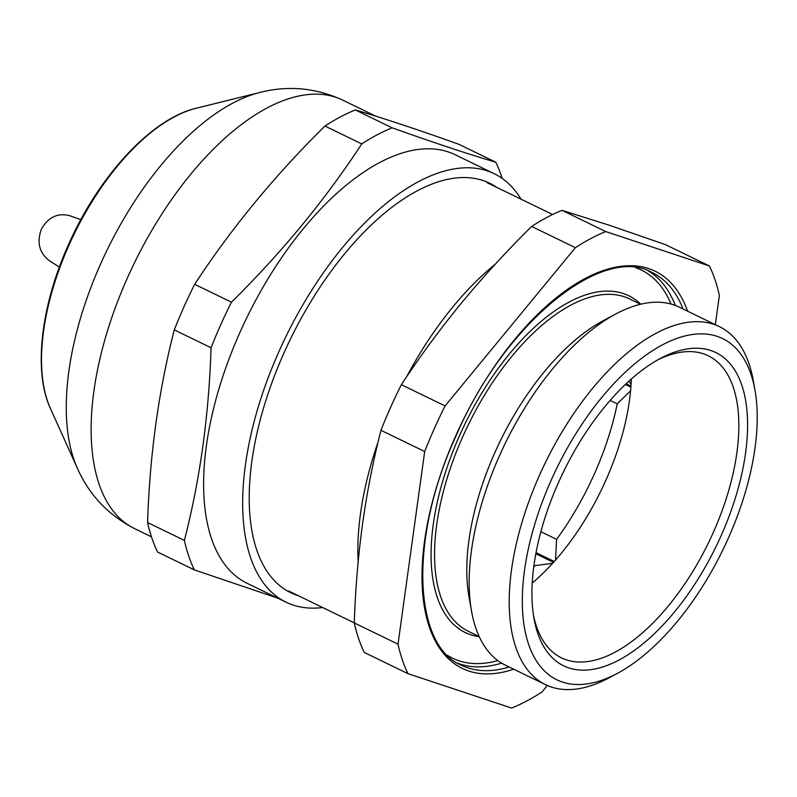 <?xml version="1.0" encoding="UTF-8"?>
<svg xmlns="http://www.w3.org/2000/svg" width="797" height="797" viewBox="0 0 797 797"><rect width="100%" height="100%" fill="white"/><g stroke="black" fill="none" stroke-linecap="round" stroke-linejoin="round"><path stroke-width="1.2" d="M617.555 673.276L609.137 677.789A199.011 97.085 -64.1 0 1 545.487 684.643L505.447 665.196A199.011 97.085 -64.1 0 1 471.485 610.92L468.945 596.505A184.705 90.111 -64.1 0 1 495.067 452.168A184.705 90.111 -64.1 0 1 602.781 320.952L615.683 314.038A199.011 97.085 -64.1 0 1 679.343 307.174L719.382 326.631A199.011 97.085 -64.1 0 1 753.344 380.896L754.998 390.301A189.676 92.542 -64.1 0 1 728.169 538.533A189.676 92.542 -64.1 0 1 617.555 673.276A189.676 92.542 -64.1 0 1 528.68 644.504A189.676 92.542 -64.1 0 1 551.345 479.854A189.676 92.542 -64.1 0 1 670.187 341.096A189.676 92.542 -64.1 0 1 754.998 390.301M471.485 610.92A199.011 97.085 -64.1 0 1 499.629 455.406A199.011 97.085 -64.1 0 1 615.683 314.038M545.487 684.643A199.011 97.085 -64.1 0 1 539.669 474.853A199.011 97.085 -64.1 0 1 719.382 326.631M558.597 482.265A174.135 84.95 -64.1 0 1 660.145 358.56A174.135 84.95 -64.1 0 1 741.738 384.971A174.135 84.95 -64.1 0 1 720.926 536.122A174.135 84.95 -64.1 0 1 611.827 663.512A174.135 84.95 -64.1 0 1 533.96 618.342A174.135 84.95 -64.1 0 1 558.597 482.265M533.442 615.135A167.918 81.922 115.9 0 0 561.516 657.864A167.918 81.922 115.9 0 0 713.146 532.794A167.918 81.922 115.9 0 0 708.234 355.781A167.918 81.922 115.9 0 0 657.306 360.134M532.217 583.055A167.918 81.922 115.9 0 0 605.71 480.611A167.918 81.922 115.9 0 0 631.334 379.003M445.085 405.942A266.796 130.16 -64.1 0 0 424.691 451.54L380.966 430.3A266.796 130.16 -64.1 0 1 390.61 407.317A266.796 130.16 -64.1 0 1 401.359 384.702C419.74 356.707 439.755 329.5 461.403 303.089C483.181 276.748 506.593 251.194 531.649 226.438L575.374 247.678L445.085 405.942L401.359 384.702M358.152 561.875A226.996 110.743 -64.1 0 1 378.057 442.126M406.53 376.941A226.996 110.743 -64.1 0 1 495.266 264.205M715.337 324.658L719.382 295.458A266.796 130.16 -64.1 0 0 709.38 265.959L605.77 231.578L562.044 210.338L608.749 225.053L665.654 244.719L709.38 265.959M408.014 673.684A266.796 130.16 -64.1 0 1 398.012 644.175L354.286 622.935A266.796 130.16 -64.1 0 0 364.279 652.444L408.014 673.684L511.624 708.055A266.796 130.16 -64.1 0 0 542.02 691.965L547.34 685.5M380.966 430.3C373.175 460.786 367.028 492.068 362.525 524.137C358.142 556.276 355.392 589.212 354.286 622.935M424.691 451.54L398.012 644.175M575.374 247.678A266.796 130.16 -64.1 0 1 605.77 231.578M531.649 226.438A266.796 130.16 -64.1 0 1 562.044 210.338M555.569 560.032L556.605 539.36A182.214 88.895 115.9 0 0 594.313 474.046A182.214 88.895 115.9 0 0 617.227 403.83L630.596 390.779M631.094 384.194L628.883 381.205M556.605 539.36L540.874 531.709M610.153 400.393L617.227 403.83M533.9 565.78L552.67 563.28M533.731 567.026A182.214 88.895 115.9 0 0 534.578 566.109M298.357 595.718A227.613 111.042 -64.1 0 1 251.862 530.623A227.613 111.042 -64.1 0 1 284.061 352.752A227.613 111.042 -64.1 0 1 416.801 191.061A227.613 111.042 -64.1 0 1 496.71 187.355M520.999 199.15A238.183 116.203 115.9 0 0 494.22 173.706L455.157 154.728A238.183 116.203 115.9 0 0 240.066 332.14A238.183 116.203 115.9 0 0 247.02 583.235L286.083 602.203A238.183 116.203 115.9 0 0 322.646 607.523M494.22 173.706A238.183 116.203 115.9 0 0 279.129 351.118A238.183 116.203 115.9 0 0 286.083 602.203M502.2 178.418A266.796 130.16 115.9 0 0 495.754 162.199C467.819 153.97 433.279 142.504 392.144 127.819A266.796 130.16 115.9 0 0 361.748 143.918C325.076 199.947 281.65 252.709 231.459 302.173A266.796 130.16 115.9 0 0 220.709 324.797A266.796 130.16 115.9 0 0 211.066 347.771C208.924 415.267 200.037 479.485 184.386 540.416A266.796 130.16 115.9 0 0 194.388 569.915L277.565 598.069M184.386 540.416L147.594 522.543A266.796 130.16 115.9 0 0 157.587 552.042L194.388 569.915M147.594 522.543C149.726 455.047 158.623 390.839 174.274 329.898L211.066 347.771M231.459 302.173L194.667 284.31A266.796 130.16 115.9 0 0 183.918 306.925A266.796 130.16 115.9 0 0 174.274 329.898M194.667 284.31C231.339 228.271 274.766 175.519 324.957 126.046L361.748 143.918M392.144 127.819L355.352 109.946A266.796 130.16 115.9 0 0 324.957 126.046M355.352 109.946C382.978 118.076 417.508 129.532 458.962 144.327L495.754 162.199M80.846 219.623L69.688 215.688C57.573 212.64 48.089 217.222 41.235 229.446C36.682 242.686 39.442 253.137 49.504 260.808L59.367 267.055M513.696 669.201A220.779 107.705 -64.1 0 1 455.794 435.68A220.779 107.705 -64.1 0 1 687.592 311.189M683.059 308.977A218.288 106.489 115.9 0 0 652.115 272.524C602.552 243.762 504.272 323.303 456.113 435.74C408.921 537.586 412.966 645.321 461.373 665.226A218.288 106.489 115.9 0 0 509.153 666.999M648.17 270.811A218.288 106.489 -64.1 0 1 675.348 305.46M671.044 304.065A215.798 105.284 115.9 0 0 635.787 267.732M640.579 304.255L629.63 298.935A184.705 90.111 115.9 0 0 462.838 436.507A184.705 90.111 115.9 0 0 468.228 631.224L479.176 636.534M479.256 636.703A187.195 91.326 -64.1 0 1 459.73 435.182A187.195 91.326 -64.1 0 1 640.758 304.205M447.515 655.343A215.798 105.284 115.9 0 0 497.866 660.603M501.622 663.124A218.288 106.489 -64.1 0 1 457.588 663.174M626.143 383.736L630.975 386.087M630.895 387.193L625.346 384.493M536.042 552.64L554.274 561.496M553.497 562.363L535.833 553.776M375.785 116.173L342.68 100.093A238.183 116.203 115.9 0 0 127.59 277.515A238.183 116.203 115.9 0 0 134.544 528.6C108.193 515.001 89.125 494.857 77.349 468.178A225.441 109.986 -64.1 0 1 100.781 263.568A225.441 109.986 -64.1 0 1 259.832 92.492L196.142 108.262A180.082 87.859 115.9 0 0 69.09 244.928A180.082 87.859 115.9 0 0 50.38 408.373L77.349 468.178M354.286 622.885L288.614 590.985M552.63 214.513L486.967 182.623M151.46 536.819L134.544 528.6M50.38 408.373C33.105 371.163 40.936 305.649 68.552 244.51C98.798 175.968 151.639 118.564 196.142 108.262M342.68 100.093C315.692 87.79 288.076 85.249 259.832 92.492"/></g></svg>
